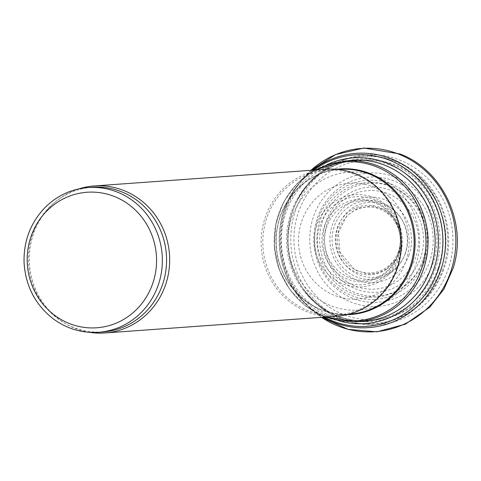 <?xml version="1.0" encoding="UTF-8"?>
<svg xmlns="http://www.w3.org/2000/svg" width="481" height="481" viewBox="0 0 481 481"><rect width="100%" height="100%" fill="white"/><g stroke="black" fill="none" stroke-linecap="round" stroke-linejoin="round"><path stroke-width="0.36" stroke-dasharray="2.4 1.8" d="M396.747 268.151A72.547 69.054 85.9 0 1 337.121 315.055A72.547 69.054 85.9 0 1 263.023 247.667A72.547 69.054 85.9 0 1 326.677 170.334A72.547 69.054 85.9 0 1 396.747 268.151M336.598 316.245A73.701 70.154 85.9 0 1 261.321 247.787A73.701 70.154 85.9 0 1 325.986 169.228M89.418 332.305A73.701 70.154 85.9 0 1 65.632 323.743A73.701 70.154 85.9 0 1 56.758 200.721A73.701 70.154 85.9 0 1 79.064 188.829M102.73 331.968A72.547 69.054 85.9 0 1 64.165 322.883A72.547 69.054 85.9 0 1 55.429 201.779A72.547 69.054 85.9 0 1 92.286 187.253M401.208 191.444A56.536 53.812 -94.1 0 0 326.864 211.123A56.536 53.812 -94.1 0 0 347.45 288.961A56.536 53.812 -94.1 0 0 421.061 266.504A56.536 53.812 -94.1 0 0 401.208 191.444M401.455 184.494A62.722 59.698 -94.1 0 0 320.238 210.937A62.722 59.698 -94.1 0 0 347.444 295.917A62.722 59.698 -94.1 0 0 427.687 266.444A62.722 59.698 -94.1 0 0 401.455 184.494M98.509 332.275A72.547 69.054 85.9 0 1 24.411 264.887A72.547 69.054 85.9 0 1 88.059 187.554M398.418 251.617A33.033 31.445 85.9 0 1 344.751 261.009A33.033 31.445 85.9 0 1 363.504 207.449A33.033 31.445 85.9 0 1 398.418 251.617M405.068 253.842A39.55 37.644 85.9 0 1 340.813 265.091A39.55 37.644 85.9 0 1 363.269 200.962A39.55 37.644 85.9 0 1 405.068 253.842M409.054 254.936A42.869 40.807 85.9 0 1 339.4 267.129A42.869 40.807 85.9 0 1 363.744 197.613A42.869 40.807 85.9 0 1 409.054 254.936M415.704 257.161A49.387 47.006 85.9 0 1 335.461 271.206A49.387 47.006 85.9 0 1 363.51 191.131A49.387 47.006 85.9 0 1 415.704 257.161M422.919 259.993A57.461 54.696 85.9 0 1 329.563 276.334A57.461 54.696 85.9 0 1 362.193 183.165A57.461 54.696 85.9 0 1 422.919 259.993M424.825 260.78A59.68 56.806 85.9 0 1 327.856 277.753A59.68 56.806 85.9 0 1 361.742 180.982A59.68 56.806 85.9 0 1 424.825 260.78M441.305 267.959A79.828 75.986 85.9 0 1 311.598 290.662A79.828 75.986 85.9 0 1 356.932 161.219A79.828 75.986 85.9 0 1 441.305 267.959M442.815 269.522A83.862 79.822 85.9 0 1 378.042 323.328A83.862 79.822 85.9 0 1 302.29 287.464A83.862 79.822 85.9 0 1 296.17 202.645A83.862 79.822 85.9 0 1 399.224 163.239A83.862 79.822 85.9 0 1 442.815 269.522M437.963 268.867A81.433 77.513 85.9 0 1 375.619 321.043A81.433 77.513 85.9 0 1 302.152 287.247A81.433 77.513 85.9 0 1 296.062 202.874A81.433 77.513 85.9 0 1 396.152 165.891A81.433 77.513 85.9 0 1 437.963 268.867M435.359 268.711A80.61 76.726 85.9 0 1 369.107 320.827A80.61 76.726 85.9 0 1 286.772 245.953A80.61 76.726 85.9 0 1 357.503 160.029A80.61 76.726 85.9 0 1 435.359 268.711M357.082 321.693A80.61 76.726 85.9 0 1 274.753 246.819A80.61 76.726 85.9 0 1 345.478 160.894M326.479 316.979A79.744 75.908 85.9 0 1 274.38 246.843A79.744 75.908 85.9 0 1 315.873 169.961M347.029 314.658A72.98 69.468 85.9 0 1 276.371 246.705A72.98 69.468 85.9 0 1 336.544 169.306M350.282 314.105A72.547 69.054 85.9 0 1 276.184 246.717A72.547 69.054 85.9 0 1 339.839 169.384C303.992 171.026 273.821 206.427 276.274 244.378C276.924 284.103 312.981 317.887 350.282 314.105M386.477 269.228A34.722 33.051 -94.1 0 0 396.248 258.892A34.722 33.051 -94.1 0 0 396.927 222.823A34.722 33.051 -94.1 0 0 393.254 217.424A34.722 33.051 -94.1 0 0 347.769 212.746A34.722 33.051 -94.1 0 0 341.564 260.209A34.722 33.051 -94.1 0 0 386.477 269.228M385.912 271.957A39.821 37.909 -94.1 0 0 395.971 259.391A39.821 37.909 -94.1 0 0 393.494 217.821A39.821 37.909 -94.1 0 0 392.905 216.967A39.821 37.909 -94.1 0 0 339.586 208.58A39.821 37.909 -94.1 0 0 332.461 264.592A39.821 37.909 -94.1 0 0 385.912 271.957M399.314 215.885A37.626 35.816 -94.1 0 0 348.358 211.219A37.626 35.816 -94.1 0 0 345.19 264.76A37.626 35.816 -94.1 0 0 396.254 267.514A37.626 35.816 -94.1 0 0 399.314 215.885M400.944 195.899A52.718 50.18 -94.1 0 0 330.928 211.183A52.718 50.18 -94.1 0 0 347.234 284.53A52.718 50.18 -94.1 0 0 416.666 266.624A52.718 50.18 -94.1 0 0 400.944 195.899M401.509 180.05A66.799 63.582 -94.1 0 0 315.819 210.762A66.799 63.582 -94.1 0 0 347.204 300.397A66.799 63.582 -94.1 0 0 431.77 266.48A66.799 63.582 -94.1 0 0 401.509 180.05M401.286 160.696A85.167 81.067 -94.1 0 0 295.779 209.758A85.167 81.067 -94.1 0 0 345.13 320.003A85.167 81.067 -94.1 0 0 448.875 267.003A85.167 81.067 -94.1 0 0 401.286 160.696M310.96 170.316A91.883 87.464 -94.1 0 0 300.156 182.034A91.883 87.464 -94.1 0 0 309.181 307.269A91.883 87.464 -94.1 0 0 321.573 317.334M312.512 170.202A87.368 83.165 -94.1 0 0 299.897 182.353A87.368 83.165 -94.1 0 0 308.898 307.01A87.368 83.165 -94.1 0 0 323.124 317.219M313.865 170.106A85.931 81.794 -94.1 0 0 324.477 317.123M327.375 164.514A83.069 79.07 -94.1 0 0 280.465 246.404A83.069 79.07 -94.1 0 0 338.648 320.719M347.631 160.744A80.766 76.882 -94.1 0 0 281.559 246.326A80.766 76.882 -94.1 0 0 359.235 321.542M389.412 183.243A69.12 65.795 -94.1 0 0 297.841 204.383A69.12 65.795 -94.1 0 0 320.256 300.294A69.12 65.795 -94.1 0 0 411.027 275.727A69.12 65.795 -94.1 0 0 389.412 183.243M388.943 196.476A58.105 55.309 -94.1 0 0 310.461 204.738A58.105 55.309 -94.1 0 0 320.28 287.043A58.105 55.309 -94.1 0 0 398.412 275.847A58.105 55.309 -94.1 0 0 388.943 196.476M391.203 210.293A46.248 44.018 -94.1 0 0 328.457 206.589A46.248 44.018 -94.1 0 0 326.491 272.505A46.248 44.018 -94.1 0 0 389.309 273.857A46.248 44.018 -94.1 0 0 391.203 210.293M391.774 212.885A44.096 41.973 -94.1 0 0 332.1 207.016A44.096 41.973 -94.1 0 0 328 269.739A44.096 41.973 -94.1 0 0 387.824 273.364A44.096 41.973 -94.1 0 0 391.774 212.885M392.779 216.179A41.306 39.316 -94.1 0 0 337.199 207.708A41.306 39.316 -94.1 0 0 330.519 266.155A41.306 39.316 -94.1 0 0 386.339 272.535A41.306 39.316 -94.1 0 0 392.779 216.179M357.245 160.047L357.503 160.029C330.152 162.794 309.674 177.074 296.062 202.874L296.17 202.645C313.432 163.558 361.658 145.015 399.05 162.65C437.987 178.691 458.946 228.986 443.71 269.45C435.365 292.111 420.514 308.249 399.158 317.863C365.392 333.105 322.643 319.625 302.29 287.464L302.152 287.247C319.33 310.828 341.648 322.017 369.107 320.827L368.849 320.845M325.409 317.057L305.754 306.078L289.899 289.76L279.13 269.462L274.314 246.849L275.835 223.785L283.58 202.146L296.927 183.718L314.796 170.04M337.121 315.055L348.833 314.207M326.677 170.334L338.39 169.492M64.165 322.883L65.632 323.743M55.429 201.779L56.758 200.721M396.248 258.892L395.971 259.391C402.513 245.106 401.683 231.241 393.47 217.791L384.217 209.794L372.402 205.964L357.792 208.135L346.795 215.903L338.438 232.491L339.947 252.158L355.002 270.148L367.989 274.074L377.05 273.28L386.682 268.987L396.248 258.892M321.561 317.334L308.892 307.004C273.4 277.032 269.077 217.117 299.897 182.353L310.948 170.316"/><path stroke-width="0.72" d="M79.064 188.829A73.701 70.154 85.9 0 1 94.198 185.961L325.986 169.228A73.701 70.154 85.9 0 1 397.168 268.596A73.701 70.154 85.9 0 1 336.598 316.245L104.81 332.972A73.701 70.154 85.9 0 1 89.418 332.305M94.198 185.961A73.701 70.154 85.9 0 1 165.386 285.323A73.701 70.154 85.9 0 1 104.81 332.972M88.059 187.554L92.286 187.253A72.547 69.054 85.9 0 1 162.362 285.065A72.547 69.054 85.9 0 1 102.73 331.968L98.509 332.275C81.866 333.291 66.715 328.763 53.06 318.699C35.143 304.551 25.469 285.804 24.05 262.458C23.557 241.089 30.489 222.841 44.847 207.708C56.944 195.671 71.35 188.949 88.059 187.554A72.547 69.054 85.9 0 1 158.135 285.371A72.547 69.054 85.9 0 1 98.509 332.275M152.609 283.856A67.941 64.67 85.9 0 1 42.22 303.18A67.941 64.67 85.9 0 1 80.802 193.013A67.941 64.67 85.9 0 1 152.609 283.856M314.796 170.04L345.478 160.894A80.61 76.726 85.9 0 1 423.34 269.582A80.61 76.726 85.9 0 1 357.082 321.693L368.849 320.845M315.873 169.961A79.744 75.908 85.9 0 1 400.577 182.209A79.744 75.908 85.9 0 1 421.374 269.366A79.744 75.908 85.9 0 1 326.479 316.979M336.544 169.306A72.98 69.468 85.9 0 1 410.894 267.31A72.98 69.468 85.9 0 1 347.029 314.658M338.39 169.492L339.839 169.384A72.547 69.054 85.9 0 1 409.908 267.202A72.547 69.054 85.9 0 1 350.282 314.105L348.833 314.207M321.573 317.334A91.883 87.464 -94.1 0 0 451.719 268.596A91.883 87.464 -94.1 0 0 399.374 154.395A91.883 87.464 -94.1 0 0 310.96 170.316M323.124 317.219A87.368 83.165 -94.1 0 0 440.349 271.488A87.368 83.165 -94.1 0 0 395.466 160.606A87.368 83.165 -94.1 0 0 312.512 170.202M324.477 317.123A85.931 81.794 -94.1 0 0 437.439 272.096A85.931 81.794 -94.1 0 0 394.63 162.47A85.931 81.794 -94.1 0 0 313.865 170.106M338.648 320.719A83.069 79.07 -94.1 0 0 432.425 272.974A83.069 79.07 -94.1 0 0 393.404 166.023A83.069 79.07 -94.1 0 0 327.375 164.514M359.235 321.542A80.766 76.882 -94.1 0 0 428.763 273.515A80.766 76.882 -94.1 0 0 392.634 168.831A80.766 76.882 -94.1 0 0 347.631 160.744M345.478 160.894L357.245 160.047M357.082 321.693L325.409 317.057M310.948 170.316L335.594 154.557L363.883 148.028L400.036 153.986C442.881 169.931 467.646 223.226 453.246 267.881L443.915 289.153L429.707 307.257L405.351 324.188L376.942 331.806L348.112 329.365L321.561 317.334"/></g></svg>
